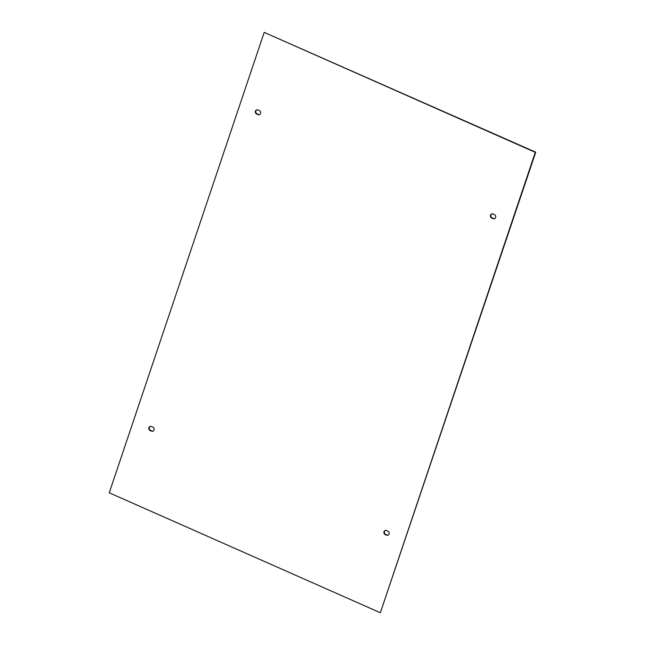 <?xml version="1.0" encoding="UTF-8"?>
<svg xmlns="http://www.w3.org/2000/svg" width="645" height="645" viewBox="0 0 645 645"><rect width="100%" height="100%" fill="white"/><g stroke="black" fill="none" stroke-linecap="round" stroke-linejoin="round"><path stroke-width="0.97" d="M385.234 534.584A2.209 2.008 73.5 0 1 385.283 530.448A2.209 2.008 73.5 0 1 386.589 530.545L387.863 531.101A2.209 2.008 73.5 0 1 387.806 535.245A2.209 2.008 73.5 0 1 386.5 535.148L385.234 534.584L385.694 534.447L386.968 535.011A2.209 2.008 -106.5 0 0 388.04 535.157M385.525 530.392A2.209 2.008 -106.5 0 0 385.694 534.447M151.511 426.522L152.784 427.079A2.209 2.008 73.5 0 1 152.728 431.223A2.209 2.008 73.5 0 1 151.422 431.126L150.148 430.57A2.209 2.008 73.5 0 1 150.204 426.426A2.209 2.008 73.5 0 1 151.511 426.522M150.438 426.377A2.209 2.008 -106.5 0 0 150.616 430.433L151.881 430.989A2.209 2.008 -106.5 0 0 152.954 431.134M109.255 492.796L380.34 612.75L535.285 152.341L264.2 32.387L109.255 492.796M258.032 109.989L259.306 110.553A2.209 2.008 73.5 0 1 259.25 114.689A2.209 2.008 73.5 0 1 257.944 114.6L256.67 114.036A2.209 2.008 73.5 0 1 256.726 109.892A2.209 2.008 73.5 0 1 258.032 109.989M493.03 218.615L491.756 218.058A2.209 2.008 73.5 0 1 491.812 213.914A2.209 2.008 73.5 0 1 493.119 214.011L494.384 214.567A2.209 2.008 73.5 0 1 494.336 218.711A2.209 2.008 73.5 0 1 493.03 218.615L493.49 218.478A2.209 2.008 -106.5 0 0 494.562 218.623M380.34 612.75L535.745 152.204L264.2 32.387M256.96 109.844A2.209 2.008 -106.5 0 0 257.137 113.899L258.411 114.455A2.209 2.008 -106.5 0 0 259.475 114.608M492.046 213.866A2.209 2.008 -106.5 0 0 492.216 217.921L493.49 218.478M535.285 152.341L535.745 152.204M386.5 535.148L386.968 535.011M151.881 430.989L151.422 431.126M150.148 430.57L150.616 430.433M492.216 217.921L491.756 218.058M258.411 114.455L257.944 114.6M256.67 114.036L257.137 113.899"/></g></svg>
